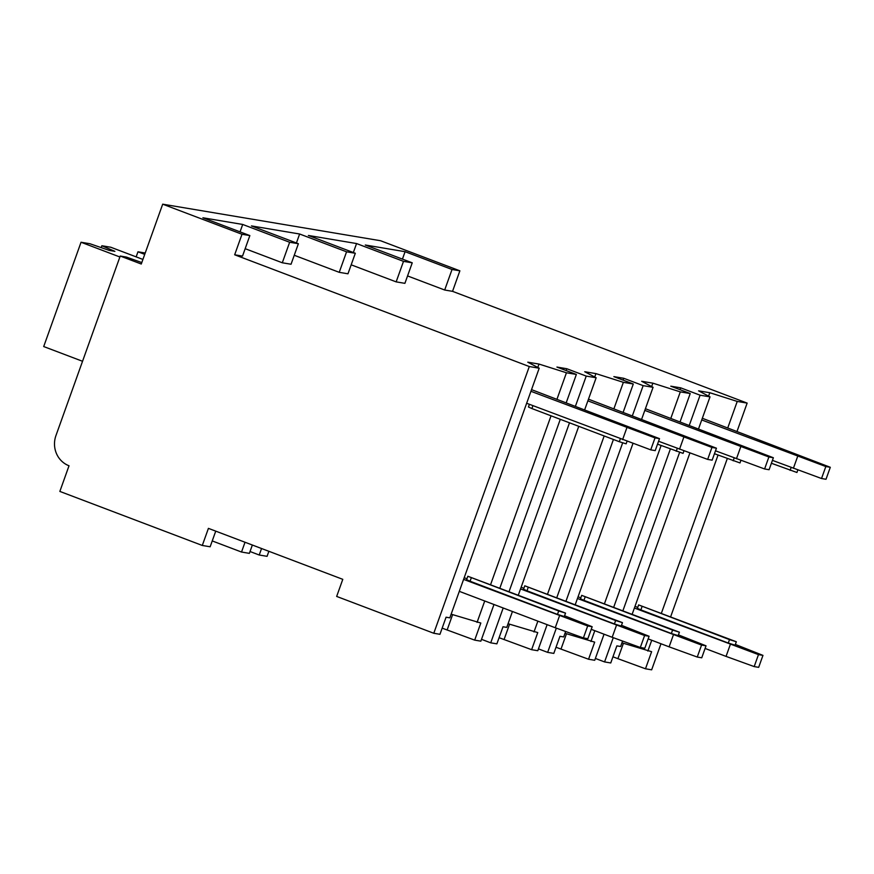 <?xml version="1.0" encoding="UTF-8"?>
<svg xmlns="http://www.w3.org/2000/svg" width="874" height="874" viewBox="0 0 874 874"><rect width="100%" height="100%" fill="white"/><g stroke="black" fill="none" stroke-linecap="round" stroke-linejoin="round"><path stroke-width="1.31" d="M208.416 528.366L202.298 545.463L59.847 491.417L69.024 465.776A23.653 22.462 99.5 0 1 55.947 435.569L120.219 256.038L141.271 264.024L162.695 204.177L242.011 234.265L234.669 254.782L529.294 366.545L433.788 633.268L336.665 596.429L342.783 579.331L208.416 528.366M215.747 531.141L210.142 546.774L202.298 545.463M261.555 548.522L259.228 555.012L267.073 556.323L268.875 551.297M252.357 545.026L249.363 553.362L241.519 552.04L212.24 540.93M245.026 542.251L241.519 552.04M623.413 643.297L617.907 658.679L612.947 656.8M259.228 555.012L250.03 551.516M613.264 637.681L604.579 661.924L610.751 662.962L616.869 645.864L620.627 646.487L622.572 641.057M621.938 642.827L651.611 651.687L645.493 668.785L617.907 658.679M556.334 628.133L547.648 652.375L553.81 653.402L559.939 636.305L563.686 636.938L565.642 631.498M564.997 633.279L594.681 642.139L588.552 659.236L556.017 647.252M503.195 607.987L490.718 642.827L496.88 643.854L503.009 626.756L506.756 627.39L512.448 611.494M508.067 623.73L537.75 632.59L531.621 649.688L499.087 637.703M433.788 633.268L439.95 634.306L446.079 617.208L449.826 617.842L539.203 368.205L527.798 362.186L539.007 364.065L566.439 372.772L556.957 399.265M451.137 614.171L480.82 623.031L474.691 640.129L442.157 628.144M645.493 668.785L651.654 669.823L660.984 643.756M588.552 659.236L594.724 660.274L604.054 634.207M604.579 661.924L595.38 658.439M531.621 649.688L537.794 650.715L547.124 624.648M547.648 652.375L538.45 648.879M474.691 640.129L480.853 641.166L493.985 604.491M490.718 642.827L481.519 639.331M708.585 396.108L709.797 392.721L737.241 401.428L727.747 427.921M718.035 455.07L661.443 613.1M651.731 640.249L647.852 651.064M737.241 401.428L747.15 403.1L737.011 431.439M727.288 458.577L670.708 616.618M529.294 366.545L539.203 368.205M698.534 428.883L710.005 396.862L700.085 395.201L689.28 425.376M679.59 452.448L622.976 610.555M689.914 452.972L632.23 614.061M632.35 415.827L643.155 385.642L653.075 387.313L641.658 381.283L652.867 383.162L680.3 391.88L690.22 393.54L680.07 421.88M670.358 449.028L613.766 607.059M680.3 391.88L670.817 418.373M661.105 445.511L604.513 603.552M594.801 630.689L590.922 641.505M622.649 442.899L566.046 601.006M653.075 387.313L641.603 419.334M632.984 443.424L575.3 604.513M575.42 406.268L586.225 376.093L596.144 377.754L584.728 371.734L595.937 373.613L623.37 382.331L633.289 383.992L623.14 412.331M613.428 439.469L556.836 597.51M623.37 382.331L613.887 408.824M604.174 435.962L547.583 594.003M537.871 621.141L533.992 631.957M569.498 422.808L509.116 591.447M596.144 377.754L584.673 409.786M578.752 426.315L518.369 594.965M566.439 372.772L576.359 374.443L566.21 402.783M560.289 419.312L499.906 587.962M551.035 415.806L490.653 584.444M484.731 600.984L477.062 622.408M586.225 376.093L566.8 368.73L556.935 367.069L576.359 374.443M234.669 254.782L242.513 256.104L249.855 235.587L202.91 217.779L242.699 224.454L240.044 231.861M282.302 262.779L291.042 264.243L298.384 243.726L289.644 242.262L282.302 262.779L245.168 248.686M339.232 272.327L347.972 273.791L355.314 253.274L346.574 251.81L339.232 272.327L294.254 255.263M396.162 281.876L404.902 283.34L412.244 262.823L403.504 261.359L396.162 281.876L351.184 264.822M162.695 204.177L380.561 240.732L459.877 270.82L452.033 269.498L444.691 290.015L407.557 275.933M444.691 290.015L452.535 291.337L747.15 403.1M710.005 396.862L698.588 390.842L709.797 392.721M700.085 395.201L680.66 387.827L670.795 386.177L690.22 393.54M643.155 385.642L623.73 378.278L613.865 376.628L633.289 383.992M566.134 370.565L566.8 368.73M537.783 367.462L539.007 364.065M659.509 438.65L655.019 437.896L650.737 449.859L655.216 450.613L659.509 438.65L531.534 389.629M530.944 391.301L655.019 437.896M526.651 403.264L650.737 449.859M626.876 427.692L622.594 439.655M587.874 638.686L592.168 626.724L587.678 625.97L583.395 637.933L587.874 638.686M592.168 626.724L564.571 615.777M463.602 579.375L587.678 625.97M466.945 578.752L464.192 577.703M557.481 614.4L564.298 616.52L565.533 613.1L558.704 610.981L557.481 614.4L470.07 581.232L466.607 579.681L467.841 576.261L565.533 613.1M583.395 637.933L555.252 627.74L559.535 615.766M459.309 591.348L555.252 627.74M467.841 576.261L558.704 610.981M529.404 404.312L528.442 406.989L531.905 408.551L619.316 441.709L626.134 443.828L627.051 441.272M459.877 270.82L452.535 291.337M242.011 234.265L249.855 235.587M452.033 269.498L405.088 251.69L402.433 259.108M298.384 243.726L251.439 225.918L299.629 234.003L296.417 242.983M289.644 242.262L242.699 224.454M412.244 262.823L365.299 245.015L405.088 251.69M403.504 261.359L356.559 243.551L353.347 252.531M355.314 253.274L308.369 235.467L356.559 243.551M346.574 251.81L299.629 234.003M141.785 262.561L126.38 257.076L120.219 256.038M82.538 361.279L43.7 346.552L81.042 242.251L89.924 243.737L109.283 250.412L114.887 251.351L101.865 245.747L110.747 247.233L142.91 259.436M101.187 247.626L101.865 245.747M119.88 256.989L81.042 242.251M136.158 256.88L137.972 251.799L145.204 253.012M144.723 254.367L137.972 251.799M830.3 467.295L825.821 466.541L821.527 478.515L826.017 479.269L830.3 467.295L702.335 418.285M701.735 419.957L825.821 466.541M772.43 460.369L821.527 478.515M797.678 456.348L793.384 468.311M758.676 667.343L762.958 655.38L758.479 654.626L754.186 666.589L758.676 667.343M762.958 655.38L735.362 644.433M634.393 608.031L758.479 654.626M637.736 607.397L634.994 606.359M728.282 643.046L735.1 645.176L736.323 641.756L729.506 639.626L728.282 643.046L640.861 609.888L637.408 608.337L638.632 604.917L736.323 641.756M754.186 666.589L726.054 656.396L730.336 644.422M705.089 648.442L726.054 656.396M638.632 604.917L729.506 639.626M771.392 463.264L796.935 472.484L797.842 469.928M680.005 389.662L680.66 387.827M651.654 386.559L652.867 383.162M773.37 457.747L768.891 456.993L764.597 468.967L769.087 469.72L773.37 457.747L645.405 408.726M644.804 410.398L768.891 456.993M715.5 450.809L764.597 468.967M740.748 446.789L736.454 458.763M701.746 657.794L706.028 645.82L701.549 645.067L697.255 657.04L701.746 657.794M706.028 645.82L678.432 634.885M577.463 598.482L701.549 645.067M580.806 597.849L578.064 596.811M671.352 633.497L678.169 635.616L679.393 632.197L672.576 630.078L671.352 633.497L583.93 600.34L580.478 598.777L581.702 595.358L679.393 632.197M697.255 657.04L669.113 646.836L673.406 634.874M648.158 638.894L669.113 646.836M581.702 595.358L672.576 630.078M714.462 453.715L739.994 462.936L740.912 460.38M623.075 380.114L623.73 378.278M594.713 377.011L595.937 373.613M716.44 448.198L711.949 447.444L707.667 459.407L712.146 460.161L716.44 448.198L588.475 399.178M587.874 400.849L711.949 447.444M658.57 441.261L707.667 459.407M683.807 437.24L679.524 449.214M644.815 648.246L649.098 636.272L644.608 635.518L640.325 647.492L644.815 648.246M649.098 636.272L621.501 625.325M520.533 588.923L644.608 635.518M523.876 588.3L521.133 587.252M614.411 623.949L621.239 626.068L622.463 622.649L615.635 620.529L614.411 623.949L527 590.791L523.548 589.229L524.771 585.809L622.463 622.649M640.325 647.492L612.182 637.288L616.465 625.314M591.228 629.335L612.182 637.288M524.771 585.809L615.635 620.529M657.532 444.156L683.064 453.377L683.981 450.831M452.623 614.641L447.117 630.023M566.483 633.748L560.977 649.131M509.553 624.2L504.047 639.582M471.294 577.812L470.07 581.232M619.316 441.709L620.354 438.814M531.905 408.551L532.932 405.645M642.084 606.469L640.861 609.888M790.107 470.365L791.145 467.459M585.154 596.92L583.93 600.34M733.177 460.806L734.215 457.91M528.224 587.372L527 590.791M676.247 451.257L677.284 448.362"/></g></svg>
